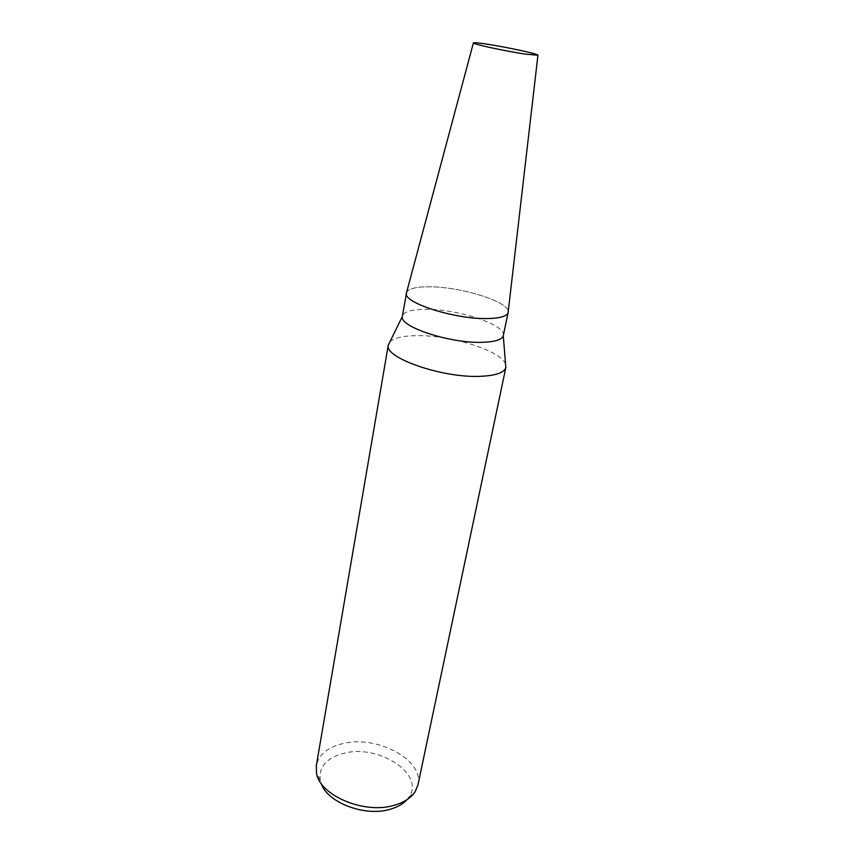 <?xml version="1.0" encoding="UTF-8"?>
<svg xmlns="http://www.w3.org/2000/svg" width="854" height="854" viewBox="0 0 854 854"><rect width="100%" height="100%" fill="white"/><g stroke="black" fill="none" stroke-linecap="round" stroke-linejoin="round"><path stroke-width="0.64" stroke-dasharray="4.27 3.2" d="M503.348 335.526C506.646 325.054 458.171 309.02 426.167 309.329C411.735 309.361 403.803 311.667 402.373 316.258M406.6 292.367C408.714 288.492 416.592 286.634 430.245 286.805C461.544 286.944 509.176 301.836 508.215 311.742C509.144 301.814 461.534 286.944 430.245 286.805C416.613 286.634 408.724 288.492 406.611 292.356M505.547 364.028C501.277 350.738 450.378 334.917 416.421 335.654C402.853 335.825 393.993 337.928 389.84 341.952M417.98 784.815C424.331 759.996 377.062 734.942 343.159 743.514C327.829 747.143 318.894 754.456 316.354 765.43M406.899 799.75L409.045 796.942C425.185 774.012 378.61 744.069 344.183 753.207C326.783 757.711 318.788 766.646 320.197 779.99L321.157 783.396M409.045 796.942L415.151 791.658M320.197 779.99L316.46 772.838"/><path stroke-width="1.28" d="M406.611 292.356L402.33 316.556C399.213 326.591 449.439 343.308 481.549 342.337C494.562 342.016 501.8 339.849 503.284 335.814L508.119 312.532C506.881 316.418 499.611 318.425 486.321 318.563C499.75 318.414 507.02 316.375 508.151 312.425M389.84 341.952L388.271 345.133C384.022 357.805 442.788 378.237 480.492 376.315C495.715 375.632 504.159 372.718 505.835 367.562L505.547 364.028M388.314 344.888L316.354 765.43L316.46 772.838C319.193 795.01 363.388 814.268 393.406 805.514C403.675 802.739 410.923 798.116 415.151 791.658L417.98 784.815L505.888 367.316M321.157 783.396C327.071 802.322 364.188 816.798 389.392 809.485C397.003 807.457 402.832 804.212 406.899 799.75M406.419 293.018C402.447 302.348 453.655 319.086 486.321 318.563C453.816 319.076 402.8 302.476 406.397 293.125L406.6 292.367M524.836 54.037L537.935 55.254C539.728 54.272 507.447 47.258 487.282 44.205C478.208 42.817 473.575 42.401 473.394 42.946C472.572 44.056 505.045 51.08 524.836 54.037M503.284 335.814L505.835 367.562M402.33 316.556L388.271 345.133M537.935 55.254L508.119 312.532M473.394 42.946L406.397 293.125"/></g></svg>
